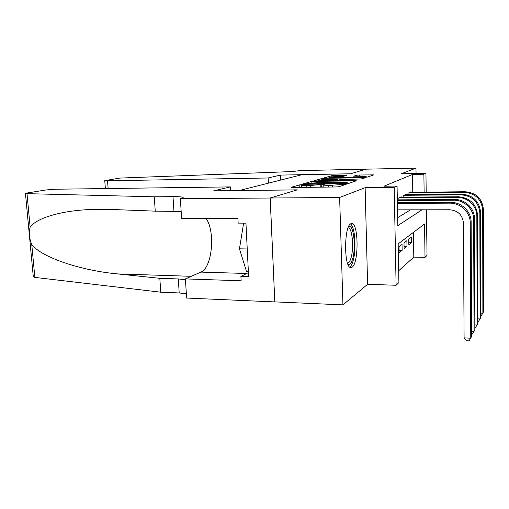 <?xml version="1.0" encoding="UTF-8"?>
<svg xmlns="http://www.w3.org/2000/svg" width="509" height="509" viewBox="0 0 509 509"><rect width="100%" height="100%" fill="white"/><g stroke="black" fill="none" stroke-linecap="round" stroke-linejoin="round"><path stroke-width="0.76" d="M301.901 184.678L299.756 184.856L291.199 187.306L292.72 187.516L335.915 186.975L339.083 186.701L346.457 184.15L328.687 185.461L323.151 185.111L324.519 184.455L323.323 184.379L306.793 185.753L301.519 185.416L303.033 184.748L301.901 184.678M301.582 187.14L299.438 187.433M323.209 186.86L320.88 187.159M350.847 223.75C343.995 225.939 343.842 267.524 350.663 267.537L352.088 267.187C358.743 263.477 358.705 224.208 352.012 223.585L350.847 223.75M346.419 175.414L331.823 175.675L324.348 177.819L325.805 177.972L367.39 177.081L373.81 174.861L359.233 175.013L356.574 175.23L353.634 176.197L366.187 176.388C365.939 176.757 363.445 177.017 358.705 177.157L329.049 177.38C329.374 177.011 331.881 176.75 336.564 176.61L343.429 176.318L346.419 175.414M412.767 192.256L412.487 174.428L423.882 174.224L425.944 173.314L426.192 192.128M180.364 198.701L270.158 198.02L297.161 189.889L213.659 190.843L230.367 186.898L55.596 189.227L46.084 189.946L26.945 193.026L25.45 193.465L26.996 193.668L154.272 196.798L173.003 196.639C178.952 196.608 182.317 196.881 183.113 197.473C183.386 197.785 182.706 198.141 181.058 198.535L180.364 198.701L181.605 218.488L237.932 218.641L238.161 223.114L245.949 223.152L248.621 276.667L240.91 276.425L241.132 280.79L185.41 278.894L186.612 298.045L274.809 301.92L270.209 198.007L297.288 189.851L239.313 190.512L301.862 174.714L350.574 173.798L365.92 169.173L415.974 168.129L401.321 173.766L425.944 173.314M270.209 198.007L339.637 197.486L342.939 304.872L367.6 284.302L396.11 285.263L394.182 187.331L397.071 186.052L397.828 225.633L421.98 209.81M367.6 284.302L365.131 187.681L339.637 197.486M365.131 187.681L394.182 187.331M412.487 174.428L383.951 186.224L397.071 186.052M314.028 181.369L311.107 181.605L302.333 184.118L303.835 184.309L345.579 183.717L348.608 183.463L356.166 180.841L314.028 181.369L314.078 182.814M313.786 180.841L321.873 178.525L324.659 178.296L365.341 177.73L362.389 178.78L359.558 179.015L340.47 179.512L338.243 180.262L356.185 180.371L313.792 180.956M416.057 173.493L415.974 168.129M274.86 301.888L342.939 304.872M411.565 242.736L411.469 237.137L408.746 239.243L408.842 244.931L411.565 242.736L408.803 242.698M406.977 246.432L406.882 240.687L404.006 242.908L404.108 248.742L406.977 246.432L404.07 246.381M402.148 250.326L402.04 244.428L399.005 246.776L399.12 252.769L402.148 250.326L399.069 250.275M401.175 197.199L401.162 196.754L398.089 198.319L398.114 199.852M406.08 194.667L406.074 194.247L403.16 195.736L403.185 197.18M397.675 217.68L410.502 209.829M407.989 194.654L407.97 193.286L410.731 191.88L410.738 192.275M398.687 270.737L413.804 257.121L413.41 232.397M426.427 209.803L427.026 255.403L425.015 257.35L424.557 223.985L398.172 243.887L398.91 282.552L396.11 285.263M413.804 257.121L425.015 257.35M424.124 192.148L423.882 174.224M349.339 183.215L347.233 183.246M306.342 183.832L343.919 183.444L347.214 182.686L341.647 182.362L316.999 182.725L306.342 183.832M337.486 180.358L338.243 180.345M326.714 179.55C321.815 179.696 319.188 179.976 318.838 180.377L335.208 180.237L337.461 179.492L326.714 179.55M367.403 177.075L366.206 177.1M397.523 209.848L449.759 209.765C457.985 210.561 462.541 214.97 463.425 223.006L464.087 337.849L470.768 338.231L470.265 223.037C470.462 212.387 460.55 202.856 449.701 203.148L397.402 203.39M464.087 337.849L466.365 340.718L469.031 340.871L471.608 336.494L471.13 222.134C471.328 211.553 461.485 202.105 450.719 202.397L397.389 202.658M348.531 226.804C353.596 222.681 356.402 248.729 352.266 260.042C350.962 263.808 349.518 265.202 347.921 264.216M347.513 263.115C348.697 263.089 349.759 261.702 350.695 258.954C354.092 249.664 352.552 228.28 348.372 227.93L348.086 227.892M349.766 267.085C350.854 266.392 351.834 264.75 352.699 262.16C356.618 251.23 355.231 226.448 350.466 223.992M243.633 223.139L239.453 248.818L246.509 271.443L248.36 271.494M247.24 248.958L239.453 248.818M154.272 196.798L155.251 211.152L112.604 209.504L95.31 209.371C62.251 209.963 36.476 218.005 30.133 227.122C28.701 232.67 29.255 238.505 31.781 244.632C40.917 256.625 78.539 270.279 117.547 273.912L159.826 278.308L178.303 278.938L185.461 279.734M159.826 278.308L160.774 292.191L179.206 292.955L186.351 293.846M181.166 211.439L155.251 211.152M31.781 244.632L34.854 277.399L160.774 292.191M270.158 198.02L274.809 301.92M230.367 186.898L230.564 190.646M206.12 218.552C215.6 231.576 212.151 268.027 200.845 272.105L185.41 278.894M34.854 277.399L33.301 276.788M248.417 272.639L240.91 276.425M268.389 183.164L268.16 177.978L107.539 180.79L108.137 188.527M105.369 188.565L104.752 180.644L119.87 178.08L281.865 171.953C289.996 171.724 295.805 171.285 299.298 170.63L365.939 169.166L350.663 173.773L280.395 175.09L268.16 177.978M280.605 180.084L280.395 175.09M104.752 180.644L107.539 180.79M471.589 331.302L474.057 331.435L473.65 219.494C473.841 209.148 464.221 199.91 453.672 200.209L397.344 200.546M471.601 333.98L472.358 334.025L474.852 329.794L474.464 218.641C474.655 208.372 465.105 199.204 454.626 199.503L397.332 199.859M474.833 324.901L477.162 325.022L476.838 216.153C477.028 206.1 467.676 197.136 457.413 197.441L398.992 197.855M474.846 327.529L475.501 327.561L477.913 323.476L477.601 215.352C476.367 204.014 469.941 197.816 458.316 196.773L400.278 197.206M477.9 318.857L480.102 318.958L479.847 213.004C478.638 201.901 472.346 195.838 460.95 194.82L404.019 195.297M477.906 321.421L478.473 321.453L480.808 317.495L480.572 212.24C479.376 201.214 473.122 195.195 461.803 194.19L405.234 194.68M480.795 313.124L482.876 313.22L482.691 210.02C481.527 199.216 475.393 193.325 464.291 192.345L408.784 192.873M480.801 315.644L481.285 315.663L483.55 311.832L483.378 209.301C482.22 198.567 476.131 192.714 465.099 191.747L409.936 192.281M299.852 187.312L299.756 184.856M343.104 185.333L343.072 184.258M321.274 187.038L321.185 184.563M306.851 187.337L306.793 185.753M310.35 187.293L310.293 185.709M320.256 187.172L320.18 184.875M328.744 187.064L328.687 185.461M332.313 187.019L332.262 185.41M342.169 185.651L342.137 184.57M354.449 181.478L354.429 180.746M311.158 183.005L311.107 181.605M346.044 183.711L346.031 183.265M347.004 183.666L346.979 182.947M321.917 179.785L321.873 178.525M324.704 179.613L324.659 178.296M363.661 178.347L363.642 177.641M335.221 180.695L335.208 180.237M337.416 180.663L337.384 179.562M356.599 176.254L356.574 175.23M359.265 176.209L359.233 175.013M372.168 175.459L372.149 174.778M331.862 176.839L331.823 175.675M334.528 176.674L334.489 175.465M344.937 175.859L344.924 175.274M449.701 203.148L450.719 202.397M470.265 223.037L471.13 222.134M178.303 278.938L179.206 292.955M173.938 211.133L173.003 196.639M26.996 193.668L30.133 227.122M117.547 273.912L191.282 276.311M246.725 273.492L200.845 272.105M453.672 200.209L454.626 199.503M473.65 219.494L474.464 218.641M457.413 197.441L458.316 196.773M476.838 216.153L477.601 215.352M460.95 194.82L461.803 194.19M479.847 213.004L480.572 212.24M464.291 192.345L465.099 191.747M482.691 210.02L483.378 209.301M352.012 223.585L351.312 223.578M301.589 187.407L301.519 185.416M323.215 187.134L323.151 185.111M306.278 184.277L306.265 183.895M347.246 183.647L347.221 182.833M338.256 180.65L338.243 180.262M318.857 180.956L318.838 180.377M337.499 180.663L337.461 179.531M329.069 177.915L329.049 177.38M366.206 177.24L366.187 176.489M95.31 209.371L107.202 209.345M25.45 193.465L33.301 276.845"/></g></svg>
